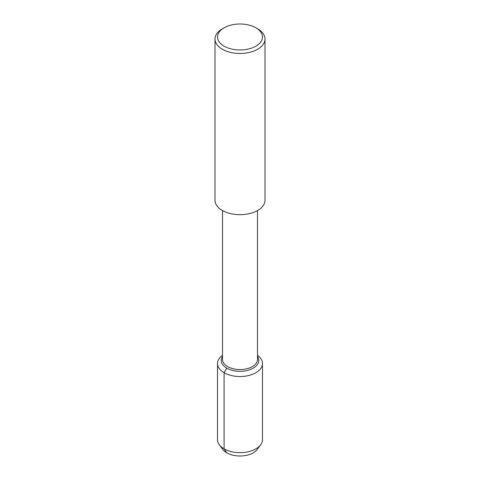<?xml version="1.0" encoding="UTF-8"?>
<svg xmlns="http://www.w3.org/2000/svg" width="480" height="480" viewBox="0 0 480 480"><rect width="100%" height="100%" fill="white"/><g stroke="black" fill="none" stroke-linecap="round" stroke-linejoin="round"><path stroke-width="0.72" d="M258.462 447.084A18.756 10.83 180 0 1 240 456A18.756 10.83 180 0 1 221.538 447.084M257.496 210.57L257.496 359.454A17.496 10.104 180 0 1 240 369.558A17.496 10.104 180 0 1 222.504 359.454L222.504 210.57M255.906 27.804L257.676 28.824A24.996 14.43 180 0 1 264.996 39.03L264.996 200.262A24.996 14.43 180 0 1 240 214.692A24.996 14.43 180 0 1 215.004 200.262L215.004 39.03A24.996 14.43 180 0 1 222.324 28.824L224.094 27.804A22.494 12.99 180 0 1 255.906 27.804L255.906 27.804A22.494 12.99 180 0 1 255.906 46.17A22.494 12.99 180 0 1 224.094 46.17A22.494 12.99 180 0 1 224.094 27.804M264.996 39.03A24.996 14.43 180 0 1 240 53.46A24.996 14.43 180 0 1 215.004 39.03M257.496 356.58A18.756 10.83 180 0 1 258.756 360.48A18.756 10.83 180 0 1 240 371.31A18.756 10.83 180 0 1 221.244 360.48A18.756 10.83 180 0 1 222.504 356.58A18.756 10.83 180 0 0 221.244 360.48L221.244 360.48A18.756 10.83 180 0 0 240 371.31A18.756 10.83 180 0 0 258.756 360.48A18.756 10.83 180 0 0 257.496 356.58M257.496 355.374A22.494 12.99 180 0 1 262.494 363.534L262.494 439.662A22.494 12.99 180 0 1 260.694 444.756A22.494 12.99 180 0 1 240.006 452.652A22.494 12.99 180 0 1 219.306 444.756A22.494 12.99 180 0 1 217.506 439.662L217.506 363.534A22.494 12.99 180 0 1 222.504 355.374M260.694 444.75L257.256 449.418A18.756 10.83 180 0 1 240.006 456A18.756 10.83 180 0 1 222.75 449.418L219.306 444.75M262.494 363.534A22.494 12.99 180 0 1 240 376.524A22.494 12.99 180 0 1 217.506 363.534M226.74 368.136L224.094 372.72L224.094 448.848L226.74 452.826"/></g></svg>
